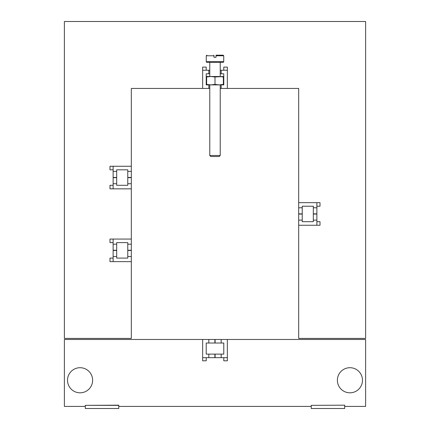<?xml version="1.0" encoding="UTF-8"?>
<svg xmlns="http://www.w3.org/2000/svg" width="430" height="430" viewBox="0 0 430 430"><rect width="100%" height="100%" fill="white"/><g stroke="black" fill="none" stroke-linecap="round" stroke-linejoin="round"><path stroke-width="0.64" d="M118.771 405.361L85.301 405.361L118.771 405.173L118.771 408.5L85.301 408.5L85.301 405.361M344.699 406.409L365.618 406.409L365.618 339.469L227.341 339.469L227.341 357.669L202.659 357.669L202.659 339.469L64.382 339.469L64.382 406.409L85.301 406.409M206.212 357.669L206.212 360.802L202.659 360.802L202.659 357.669M227.341 357.669L227.341 360.802L223.788 360.802L223.788 357.669M344.699 405.173L311.229 405.361L344.699 405.173M118.771 406.409L311.229 406.409M311.229 405.361L311.229 408.5L344.699 408.5L344.699 405.361M202.659 339.469L227.341 339.469M208.829 357.669L208.829 354.11L221.171 354.11L221.171 357.669M208.829 339.469L208.829 343.022L206.212 343.022L206.212 354.11L208.829 354.11M221.171 339.469L221.171 343.022L208.829 343.022M221.171 343.022L223.788 343.022L223.788 354.11L221.171 354.11M92.622 380.26A12.551 12.551 0 0 0 80.071 367.709A12.551 12.551 0 0 0 67.521 380.26A12.551 12.551 0 0 0 80.071 392.81A12.551 12.551 0 0 0 92.622 380.26M362.479 380.26A12.551 12.551 0 0 0 349.929 367.709A12.551 12.551 0 0 0 337.378 380.26A12.551 12.551 0 0 0 349.929 392.81A12.551 12.551 0 0 0 362.479 380.26M210.818 156.531L209.77 155.488L220.23 155.488L219.182 156.531L210.818 156.531M209.77 84.882L209.77 155.488M221.16 84.882L220.23 84.882L220.23 155.488M209.77 73.799L206.212 73.799L206.212 84.882L223.788 84.882L223.788 73.799L221.171 73.799L221.171 70.24L223.788 70.24L223.788 67.102L227.341 67.102L227.341 70.24L223.788 70.24M220.23 88.44L221.171 88.44L221.171 84.882L219.182 84.882L223.369 84.414L223.369 84.882M206.631 84.882L206.631 84.414L210.818 84.882L215 84.414L219.182 84.882M206.631 76.986L210.818 76.519L206.631 76.519L206.631 84.414M215 84.414L215 76.986L210.818 76.519L219.182 76.519L223.369 76.986L223.369 84.414M223.369 76.986L223.369 76.519L215 76.986M209.77 88.44L208.829 88.44L208.829 84.882M131.322 166.26L113.122 166.26L113.133 171.382L116.68 171.382L116.68 185.298L127.769 185.298L127.769 171.382L131.322 171.382L131.322 88.44L208.829 88.44M221.171 88.44L298.678 88.44L298.678 207.781L302.231 207.781L302.231 221.692L313.319 221.692L313.319 220.128L316.878 220.128L316.878 202.659L298.678 202.659M298.678 207.781L298.678 338.421L365.618 338.421L365.618 21.5L64.382 21.5L64.382 338.421L131.322 338.421L131.322 261.65L113.122 261.65L113.133 250.459L116.68 250.459L116.68 256.522L113.133 256.522M113.133 250.459L113.122 239.058L131.322 239.058L131.322 261.65M131.322 239.058L131.322 177.45L127.769 177.45M131.322 171.382L131.322 177.45M313.319 220.128L313.319 207.781L316.878 207.781M313.319 207.781L313.319 206.212L302.231 206.212L302.231 207.781M298.678 225.25L316.878 225.25L316.878 220.128M298.678 220.128L302.231 220.128M316.878 221.692L320.011 221.692L320.011 225.25L316.878 225.25M316.878 206.212L320.011 206.212L320.011 202.659L316.878 202.659M208.829 73.799L208.829 70.24L206.212 70.24L206.212 67.102L202.659 67.102L202.659 88.44M113.122 166.26L109.989 166.26L109.989 169.818L113.133 169.818M116.68 177.66L113.133 177.66L113.128 185.298L109.989 185.298L109.989 188.851L131.322 188.851M113.133 242.611L109.989 242.611L109.989 239.058L113.122 239.058M113.122 261.65L109.989 261.65L109.989 258.091L113.128 258.091M227.341 88.44L227.341 70.24M220.23 70.24L221.171 70.24M208.829 70.24L209.77 70.24M221.171 73.799L220.23 73.799M206.212 70.24L202.659 70.24M127.769 171.382L127.769 169.818L116.68 169.818L116.68 171.382M113.133 177.66L113.133 171.382M113.133 183.728L116.68 183.728M113.128 185.298L113.122 188.851M127.769 183.728L131.322 183.728M113.133 244.181L116.68 244.181L116.68 242.611L127.769 242.611L127.769 244.181L131.322 244.181M116.68 244.181L116.68 250.459M127.769 244.181L127.769 258.091L116.68 258.091L116.68 256.522M127.769 256.522L131.322 256.522M209.77 62.291L209.77 76.519M220.23 62.291L220.23 76.519M223.734 61.694A0.597 0.597 0 0 1 223.138 62.291L206.862 62.291A0.597 0.597 0 0 1 206.266 61.694L206.266 55.776L213.952 55.776L213.952 57.271L216.048 57.271L216.048 55.18L216.048 55.776L223.734 55.776L223.734 61.694L206.266 61.694M213.952 55.18L213.952 55.776L213.952 55.18C204.793 55.18 204.793 55.18 213.952 55.18M216.048 55.18C225.207 55.18 225.207 55.18 216.048 55.18L223.138 55.18L223.734 55.776M214.898 357.669L214.898 354.11M215.102 357.669L215.102 354.11M214.898 343.022L214.898 339.469M215.102 343.022L215.102 339.469M298.678 213.85L302.231 213.85M298.678 214.059L302.231 214.059M313.319 214.059L316.878 214.059M313.319 213.85L316.878 213.85M116.68 177.45L113.133 177.45M131.322 177.66L127.769 177.66M113.133 250.249L116.68 250.249M127.769 250.249L131.322 250.249M127.769 250.459L131.322 250.459M206.266 55.776L206.862 55.18"/></g></svg>
